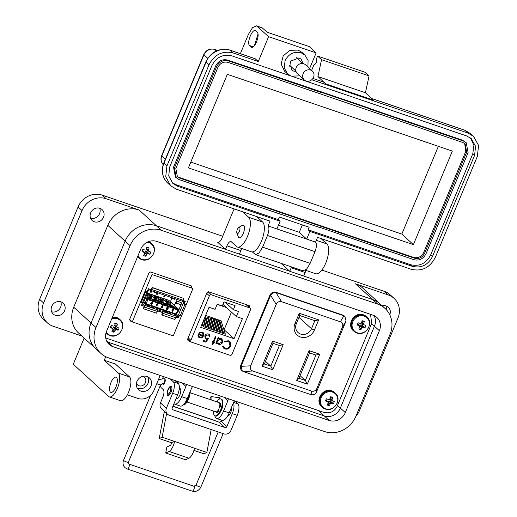 <?xml version="1.0" encoding="UTF-8"?>
<svg xmlns="http://www.w3.org/2000/svg" width="517" height="517" viewBox="0 0 517 517"><rect width="100%" height="100%" fill="white"/><g stroke="black" fill="none" stroke-linecap="round" stroke-linejoin="round"><path stroke-width="0.78" d="M247.481 305.741L247.746 305.114M191.633 287.342L191.064 285.778L150.596 271.974L149.032 272.808L129.631 319.422L130.194 320.986L131.945 321.58M191.4 285.972L191.064 285.778M105.733 337.976L323.564 412.301C329.697 413.787 334.195 411.862 337.071 406.517L371.691 323.345L370.534 314.349M249.433 307.525L249.039 305.553L208.571 291.75L207.007 292.583L187.6 339.197L188.169 340.761L190.98 341.718M249.368 305.747L249.039 305.553M129.521 319.894L130.439 320.204M190.14 285.933L190.23 285.494M187.49 339.669L189.468 340.348M247.927 306.148L248.205 305.269M132.281 321.891L173.227 335.856L181.486 316.023L180.239 315.596L184.86 304.487L186.12 304.914L192.944 288.492L151.998 274.527L132.281 321.891L129.618 319.454M151.546 289.779L148.405 288.706L147.19 291.633M142.563 302.742L141.471 305.373L144.573 306.432M184.097 304.183L185.306 301.295L182.85 300.461M175.877 317.108L178.365 317.961L179.477 315.292M157.485 310.84L162.965 312.707M177.564 317.225L178.365 317.961M152.289 307.331L152.858 307.97M169.214 313.296L169.557 313.67M175.896 317.005L176.491 317.205A1.926 1.745 -47.6 0 0 178.901 316.023L179.244 315.189M157.523 310.652L162.506 312.468M141.865 304.423A1.926 1.745 -47.6 0 0 142.95 305.767L144.12 306.193M154.325 308.436L152.683 306.484M149.116 306.697L148.993 305.702L147.112 304.584M144.211 302.859L143.558 302.471M143.513 302.574L148.101 306.251L154.35 308.384M169.44 312.268L171.127 314.136L165.608 312.32L161.892 309.625M164.07 310.368L166.002 311.505L166.138 312.507M158.893 308.604L159.417 309.276L156.257 308.203L155.01 307.279M159.572 308.836L160.451 309.56L159.352 309.192M176.265 314.103L178.061 315.738L178.488 314.717L180.239 315.596M178.061 315.738A0.963 0.872 -47.6 0 1 176.853 316.333L174.061 313.78M162.474 313.037L161.743 314.795L162.041 315.066L162.771 313.308L175.683 317.716A1.441 0.562 -71.2 0 0 175.786 315.997L176.853 316.333M175.683 317.716L174.953 319.467L162.041 315.066M162.312 312.287L162.874 311.589A1.441 0.562 108.8 0 1 162.771 313.308M144.081 306.768L143.351 308.52L143.648 308.791L144.379 307.033L157.291 311.441A1.441 0.562 -71.2 0 0 157.394 309.722L162.674 311.408M157.291 311.441L156.561 313.199L143.648 308.791M144.069 306.148L144.482 305.314A1.441 0.562 108.8 0 1 144.379 307.033M142.841 304.455L144.43 305.269M143.312 304.888A0.963 0.872 -47.6 0 1 142.841 303.725L143.183 302.904M149.142 306.704L149.62 305.444M152.302 305.818L152.308 307.24L151.72 307.55L152.308 307.24M169.343 313.043L168.755 313.36L169.343 313.043L169.311 311.622M166.648 311.247L166.668 312.132L166.17 312.514M184 303.938L184.375 302.872A1.926 1.745 -47.6 0 0 183.994 300.875L183.949 300.829A1.926 1.745 -47.6 0 1 183.994 300.875M177.745 312.559L177.344 311.913M176.426 302.943L177.318 301.094M142.505 302.723L143.39 302.872L148.017 291.762L147.132 291.614L142.505 302.723L140.947 302.025L145.574 290.916L146.834 291.342M150.576 291.569L151.132 291.245L150.945 290.528L151.08 291.2L150.576 291.569L150.97 292.389M151.242 290.612L151.494 291.213L151.19 290.573M151.707 291.245L150.912 291.717L151.113 292.189L151.94 292.047L151.061 292.144L150.861 291.672M151.94 292.047L150.744 292.273M157.142 294.218L156.942 293.721L157.194 294.263L158.086 294.083L157.142 294.218L156.897 293.675M156.89 293.217L157.032 294.457M158.086 294.083L156.767 294.315M164.367 295.091L163.721 296.803L164.425 295.11M164.716 295.207L164.225 296.383L164.917 296.241L164.173 296.338M154.648 298.471L148.637 293.436L147.481 293.042M155.035 298.16L158.389 299.304L158.331 300.364L154.977 299.22L155.035 298.16A2.165 0.84 -71.2 0 0 154.68 297.075A2.165 0.84 -71.2 0 0 153.982 297.411L148.637 293.436L157.582 296.493L161.498 299.401M167.23 302.762L161.214 297.727L157.582 296.493M167.262 301.366A2.165 0.84 108.8 0 1 167.618 302.451L170.972 303.595A2.165 0.84 108.8 0 0 170.616 302.51L167.262 301.366A2.165 0.84 108.8 0 0 166.558 301.702L161.214 297.727L164.568 298.871L168.484 301.786M175.774 308.216L175.883 309.205L177.997 309.922L178.501 309.147L176.627 313.651A0.963 0.872 -47.6 0 1 175.418 314.246L145.652 304.086A0.963 0.872 -47.6 0 1 145.18 302.923L147.054 298.419L149.781 299.349L147.532 297.301L173.525 306.167L175.774 308.216L178.501 309.147L168.833 300.325L164.568 298.871M171.825 298.309L170.397 301.754M159.417 309.276L156.903 308.416L156.451 307.822L156.283 308.21M149.633 306.316L150.163 307.02L151.694 307.576M168.729 313.386L166.668 312.132M155.326 307.389L155.636 307.925M183.949 303.893L183.108 303.608L183.535 302.581L181.868 301.062M183.535 302.581A0.963 0.872 -47.6 0 0 183.063 301.417L182.223 301.133M183.108 303.608L184.86 304.487M181.493 316.023L186.12 304.914L184.569 304.216M175.586 302.665L176.594 300.791L181.473 302.852L181.461 303.634L180.95 304.862L176.407 302.968M178.165 311.169L177.764 312.52L177.357 312.947L177.079 312.552M180.853 304.772L176.459 303.001M145.574 290.916L147.132 291.614M147.293 291.388L148.017 291.762M150.964 289.578L150.641 290.36L149.523 289.979A0.963 0.872 -47.6 0 0 148.321 290.567L147.894 291.594M148.095 289.462A1.926 1.745 -47.6 0 1 149.29 289.009M151.235 290.619L151.449 291.168M150.912 291.717L151.061 292.144M151.016 292.435L150.628 291.614M157.084 294.503L156.606 293.572M164.917 296.241L163.721 296.803M180.944 304.862L178.287 311.312L177.829 310.756M151.681 289.494L152.412 287.743L152.114 287.471L183.716 298.419L182.986 300.177L151.681 289.494A1.441 0.562 108.8 0 1 150.77 290.451A1.441 0.562 108.8 0 1 150.686 290.405L150.641 290.36M181.997 301.081A1.441 0.562 -71.2 0 0 182.074 301.133A1.441 0.562 -71.2 0 0 182.986 300.177M174.513 305.508L175.541 302.652M152.114 287.471L151.384 289.223M177.997 309.922L176.064 313.942L146.298 303.789L147.778 299.614L149.885 300.338L149.781 299.349M175.799 303.305L175.858 302.736L175.799 303.305M176.724 303.052L176.665 303.621L176.724 303.052L175.864 302.736M145.872 291.187L141.244 302.296M147.778 299.614L145.742 297.223M161.071 307.24L162.784 305.437L163.12 305.586L161.498 307.35L162.596 307.725L161.524 307.337M168.219 307.337L166.894 307.596L167.062 308.326L166.539 308.688L166.926 309.521M167.812 309.134L167.676 308.546M167.107 308.371L166.939 307.641L167.954 307.195L168.387 308.145L167.728 308.584L167.863 309.179L166.7 309.405M173.105 309.929L172.232 309.916M173.208 308.959L173.634 309.806L173.137 309.244L172.271 309.954L172.924 309.825L173.253 310.807L172.226 311.363L171.941 309.98L173.447 309.101L171.89 309.935L172.18 311.318M152.586 299.815L153.122 299.634L155.003 301.346L154.37 301.941L151.953 299.24L148.515 298.063L150.389 299.776L153.827 300.952M150.389 299.776L150.092 300.403L154.299 301.838M175.883 309.205L173.337 306.529L169.893 305.36L171.773 307.072L175.211 308.242M171.773 307.072L171.47 307.699L175.845 309.295M171.47 307.699L168.723 304.959L164.303 303.453L166.183 305.166L170.597 306.671M166.183 305.166L165.879 305.793L171.069 307.563M165.879 305.793L163.133 303.052L158.713 301.54L160.593 303.253L165.007 304.765M160.593 303.253L160.289 303.886L165.479 305.657M160.289 303.886L157.543 301.146L153.122 299.634M154.699 301.98L159.889 303.75M157.685 303.738L156.392 304.138L156.722 305.108M157.375 304.978L156.573 305.741L157.427 305.024L156.541 305.004M156.522 305.696L156.011 305.133L156.399 305.935M156.767 305.153L156.444 304.183L157.465 303.621L157.763 305.004L156.186 305.818M151.933 303.421L151.597 303.944L150.699 303.641L151.597 303.944M152.554 302.006L151.126 302.374L151.494 303.356M151.643 303.99L152.024 303.395L151.294 303.246M152.127 302.044L152.431 302.665L152.179 302.09L151.481 302.484L151.733 303.156L151.429 302.439M151.481 302.484L151.733 303.156L152.476 303.201L151.688 303.111M155.481 292.06L154.512 292.357L153.614 291.42M158.189 292.984L157.485 293.372L154.512 292.357M175.218 298.794L174.494 299.175M170.591 297.217L171.521 298.16L172.516 297.87M171.521 298.16L174.966 299.065M170.972 303.595L170.907 304.655L167.553 303.511L167.224 302.807A1.364 0.53 -71.2 0 0 167.004 302.128A1.364 0.53 -71.2 0 0 166.435 302.49M156.987 297.863L154.228 295.349L159.572 299.317A2.165 0.84 108.8 0 1 160.27 298.981L163.624 300.131A2.165 0.84 108.8 0 1 163.979 301.211L163.921 302.271L160.567 301.127L160.238 300.422A1.364 0.53 -71.2 0 0 160.011 299.744A1.364 0.53 -71.2 0 0 159.449 300.106L158.396 299.149M147.985 296.836L148.049 295.776L151.403 296.92L151.339 297.979L147.985 296.836L147.662 296.131A1.364 0.53 108.8 0 0 147.435 295.453A1.364 0.53 108.8 0 0 146.867 295.814L146.479 295.459M153.859 298.199A1.364 0.53 108.8 0 1 154.421 297.837A1.364 0.53 108.8 0 1 154.648 298.516L154.977 299.22M160.238 300.377L159.449 300.106M147.662 296.086L146.867 295.814M162.596 307.725L161.033 307.505M161.123 307.285L162.784 305.437M166.539 308.688L167.107 308.378M167.773 308.63L167.863 309.179M166.972 309.567L166.584 308.733M155.003 301.346L159.417 302.859M156.451 305.98L156.011 305.133M156.36 305.256L156.573 305.741L156.36 305.256M151.546 303.401L151.126 302.374M151.177 302.419L152.231 301.805M152.179 302.09L152.735 302.742L152.515 301.967M152.476 303.201L151.752 304.339L150.634 303.957M183.716 298.419L152.412 287.743M167.618 302.451L167.553 303.511M160.27 298.981A2.165 0.84 108.8 0 1 160.625 300.067L160.567 301.127M148.049 295.776A2.165 0.84 -71.2 0 0 147.694 294.696A2.165 0.84 -71.2 0 0 146.99 295.026L146.738 294.839M155.908 297.495L151.992 294.58M158.389 299.304A2.165 0.84 -71.2 0 0 158.034 298.219L154.68 297.075M148.922 295.11L147.164 293.805M151.403 296.92A2.165 0.84 -71.2 0 0 151.048 295.84L147.694 294.696M173.473 306.659L173.525 306.167M167.857 307.441L168.103 308.048L167.482 308.352L167.23 307.744L167.857 307.441L168.103 308.048L167.43 308.306L167.185 307.699M167.43 308.306L167.23 307.744M167.372 308.597L167.566 309.088L167.075 309.328L166.875 308.836L167.372 308.597L167.566 309.088L167.023 309.282L166.829 308.791M167.023 309.282L166.875 308.836M172.736 310.077L172.962 310.711L172.303 311.111L172.109 310.446L172.736 310.077L172.962 310.711L172.251 311.066L172.058 310.4M172.251 311.066L172.109 310.446M157.375 303.867L157.582 304.558L156.948 304.901L156.748 304.255L157.375 303.867L157.582 304.558L156.903 304.856L156.696 304.209M156.903 304.856L156.748 304.255M167.805 307.395L168.051 308.003M167.327 308.552L167.521 309.043M172.691 310.032L172.911 310.665M157.323 303.822L157.53 304.513M158.176 301.721L158.713 301.54M163.766 303.628L164.303 303.453M169.356 305.534L169.893 305.36M206.684 293.359L209.385 295.827L190.889 340.27A1.603 1.454 132.4 0 0 191.678 342.209L229.975 355.269A1.603 1.454 132.4 0 0 231.978 354.287L250.474 309.845A1.603 1.454 -47.6 0 0 250.157 308.184L246.228 304.591M197.979 335.947L198.211 333.788L203.045 335.436L202.632 333.077L201.94 332.683L199.452 333.194L199 332.67L202.147 331.959L203.142 332.528L203.653 335.798L202.244 337.472L199.691 337.808L198.735 337.258L197.979 335.947M213.948 341.763L214.891 342.086L214.607 342.777L213.657 342.454L212.707 344.736L212.041 344.509L212.991 342.228L212.048 341.905L212.332 341.214L213.282 341.537L215.343 336.573L216.009 336.8L213.948 341.763L215.86 336.748M228.32 340.774L229.839 341.64L230.808 343.165L230.595 346.248C229.315 348.678 227.435 349.563 224.94 348.91L223.48 348.077L222.388 346.19L223.163 345.925L224.061 347.405L225.315 348.128C227.357 348.665 228.902 347.941 229.955 345.963L229.244 342.286L227.991 341.569L224.811 341.957L224.423 341.298L228.32 340.774M209.036 307.266L215.072 309.328L217.205 304.203L222.316 305.948L224.016 301.863L235.086 305.637L233.387 309.722L238.499 311.467L236.366 316.591L242.402 318.653L234.059 338.7L200.686 327.319L209.036 307.266M245.956 304.5L249.685 307.906A1.603 1.454 -47.6 0 1 250.157 308.184M249.685 307.906L211.395 294.845L207.976 291.724M209.385 295.827A1.603 1.454 -47.6 0 1 211.395 294.845M222.698 342.332C221.774 344.051 220.429 344.697 218.646 344.27L217.663 343.702L216.94 342.377L216.5 343.424L215.841 343.198L218.193 337.543L218.853 337.775L218.445 338.751L221.102 338.428L222.071 338.984L222.698 342.332L222.006 338.932M205.462 336.128L205.798 338.021L208.332 338.603L205.966 342.209L202.929 341.175L203.259 340.38L205.772 341.239L207.02 339.339L205.262 338.719L204.816 335.869C205.63 334.221 206.871 333.601 208.525 334.021L209.301 334.467L209.876 336.974L209.211 336.748L208.745 335.145L208.157 334.803L205.339 336.011L205.74 337.963M188.266 339.249L187.665 339.042M199.691 337.808L198.67 337.2M202.244 337.472L199.568 337.691M203.653 335.798L202.121 337.355M203.078 332.47L203.524 335.682M201.94 332.683L199.329 333.077M202.567 333.026L201.811 332.567M214.742 342.034L214.607 342.777M212.991 342.228L212.073 341.84M212.707 344.736L212.067 344.445M213.657 342.454L212.584 344.619M214.477 342.661L213.534 342.338M230.595 346.248L230.679 343.055L229.781 341.588M224.688 341.84L227.991 341.569M229.18 342.228L227.868 341.453M223.079 345.951L223.997 347.346M224.94 348.91L223.422 348.012M230.472 346.132C229.193 348.561 227.306 349.447 224.817 348.794M203.388 320.831L205.495 327.403L203.931 326.873L202.716 325.762L202.115 323.888M205.617 315.467L206.865 315.893L211.175 329.342L209.611 328.806L208.396 327.7L204.971 317.024M225.373 334.189L223.809 333.652L222.594 332.541L219.014 321.374L219.499 320.204L221.063 320.74L225.373 334.189M219.693 332.25L218.129 331.714L216.914 330.602L213.334 319.435L213.818 318.265L215.389 318.802L219.693 332.25M223.9 329.581L234.059 338.7M216.856 331.281L215.292 330.744L214.077 329.633L210.497 318.466L210.981 317.296L212.545 317.832L216.856 331.281M222.536 333.219L220.972 332.683L219.751 331.571L216.177 320.404L216.662 319.235L218.226 319.771L222.536 333.219M214.019 330.311L212.448 329.775L211.233 328.67L207.653 317.496L208.138 316.333L209.708 316.863L214.019 330.311M204.816 317.399L208.338 328.373L206.774 327.836L205.553 326.731L203.543 320.456M224.158 329.665L231.461 312.113M222.969 304.364L236.366 316.591M225.225 302.277L233.387 309.722M217.599 343.643L218.523 344.154C220.3 344.587 221.651 343.934 222.568 342.215M216.5 343.424L216.94 342.377M218.445 338.751L218.704 337.717M216.377 343.314L215.867 343.133M208.157 334.803L205.339 336.011M208.681 335.094L208.034 334.686M209.876 336.974L209.223 336.683M209.236 334.409L209.747 336.858M206.089 339.191L205.197 338.661M207.02 339.339L205.96 339.081M205.966 342.209L202.955 341.11M208.125 338.609L205.837 342.092M198.457 334.596L202.683 336.108L198.457 334.596L199.116 336.586M226.465 307.557L217.134 304.371M218.09 343.068L217.56 340.47L220.662 338.997L221.463 339.488M202.683 336.108L201.559 337.045L199.95 337.097L199.174 336.645L198.586 334.706M202.599 322.724L203.931 326.873M205.462 315.855L209.611 328.806M219.499 320.204L223.809 333.652M213.818 318.265L218.129 331.714M210.981 317.296L215.292 330.744M216.662 319.235L220.972 332.683M208.138 316.333L212.448 329.775M204.028 319.286L206.774 327.836M220.662 338.997L221.528 339.546L222.039 342.092L218.93 343.572L218.148 343.126L217.56 340.47M217.683 340.587L220.791 339.113M299.272 313.27L294.987 323.558A11.115 10.094 132.4 0 0 300.461 337A11.115 10.094 132.4 0 0 314.368 330.169L318.653 319.881L299.272 313.27L299.718 315.538L314.84 320.695L318.653 319.881M319.745 354.268L309.095 350.629L296.668 380.486L307.318 384.118L319.745 354.268L315.932 355.076L305.36 380.473L307.318 384.118M281.597 301.728L340.341 321.768C342.597 322.744 343.301 324.476 342.461 326.964L316.876 388.416C315.693 390.794 313.903 391.673 311.505 391.059L252.755 371.019C250.499 370.043 249.795 368.311 250.642 365.823L276.22 304.371C277.403 301.993 279.193 301.114 281.597 301.728L276.007 292.635L276.492 292.751L343.934 315.803L340.341 321.768M272.75 369.778L283.193 344.677L272.549 341.046L262.1 366.146L272.75 369.778L270.792 366.139L264.4 363.962L262.1 366.146M314.84 320.695L311.486 328.754A8.673 7.878 -47.6 0 1 298.083 332.58A8.673 7.878 -47.6 0 1 296.364 323.597L299.718 315.538M296.668 380.486L298.975 378.295L309.547 352.898L309.095 350.629M309.547 352.898L315.932 355.076M300.073 375.652L305.36 380.473L298.975 378.295M342.461 326.964L346.047 320.999L344.962 316.52L343.934 315.803M276.007 292.635C273.881 292.46 272.084 293.339 270.63 295.272L276.22 304.371M250.642 365.823L241.058 366.32L270.63 295.272M241.058 366.32L242.279 370.928L243.171 371.516L252.755 371.019M311.505 391.059L311.098 394.684L243.171 371.516M311.098 394.684C313.515 395.124 315.305 394.245 316.469 392.048L316.876 388.416M346.047 320.999L316.469 392.048M272.549 341.046L272.995 343.314L279.387 345.492L283.193 344.677M279.387 345.492L270.792 366.139L265.505 361.312M264.4 363.962L272.995 343.314M344.962 316.52L344.374 315.977A4.886 4.44 132.4 0 0 342.939 315.131L275.988 292.292A4.886 4.44 132.4 0 0 269.874 295.297L240.722 365.325A4.886 4.44 132.4 0 0 241.691 370.385L242.279 370.928M130.064 245.665L95.988 327.532A24.997 22.709 132.4 0 0 100.938 353.434A24.997 22.709 132.4 0 0 108.292 357.777L324.637 431.579A24.997 22.709 132.4 0 0 355.929 416.211L390.005 334.344A24.997 22.709 132.4 0 0 385.055 308.442A24.997 22.709 132.4 0 0 377.701 304.099L161.356 230.298A24.997 22.709 132.4 0 0 130.064 245.665L125.114 241.155L91.037 323.015A24.997 22.709 132.4 0 0 95.988 348.923L100.938 353.434M345.311 412.585A12.822 11.645 -47.6 0 1 329.264 420.463L112.919 346.661A12.822 11.645 -47.6 0 1 109.145 344.438A12.822 11.645 -47.6 0 1 106.605 331.158L140.682 249.291A12.822 11.645 -47.6 0 1 156.735 241.413L373.074 315.208A12.822 11.645 -47.6 0 1 376.848 317.438A12.822 11.645 -47.6 0 1 379.388 330.718L345.311 412.585L340.36 408.068A12.822 11.645 -47.6 0 1 324.314 415.952L107.975 342.151A12.822 11.645 -47.6 0 1 107.038 341.782A12.822 11.645 -47.6 0 0 107.975 342.151L112.919 346.661M306.206 270.507A6.411 2.488 -71.2 0 0 305.172 272.53L303.712 276.033L372.751 299.589A24.997 22.709 -47.6 0 1 380.111 303.925A24.997 22.709 132.4 0 0 372.751 299.589L156.412 225.787A24.997 22.709 132.4 0 0 125.114 241.155L91.037 323.015A24.997 22.709 132.4 0 0 95.988 348.923L78.674 333.122A24.997 22.709 -47.6 0 1 73.731 307.221L107.807 225.354L125.114 241.155A24.997 22.709 132.4 0 1 156.412 225.787L225.451 249.336L217.534 242.118A6.411 2.488 -71.2 0 0 217.903 242.337A6.411 2.488 -71.2 0 0 221.948 238.072L233.148 211.175A6.411 2.488 108.8 0 1 234.311 208.946M379.388 330.718L374.437 326.208A12.822 11.645 -47.6 0 0 374.011 315.577A12.822 11.645 -47.6 0 1 374.437 326.208L340.36 408.068A12.822 11.645 -47.6 0 1 324.314 415.952L107.975 342.151L106.586 340.884M168.038 389.514A4.886 1.9 -71.2 0 0 167.967 395.518A4.886 1.9 -71.2 0 0 171.056 392.267A4.886 1.9 -71.2 0 0 171.127 386.27A4.886 1.9 -71.2 0 0 168.038 389.514M162.629 383.575A2.721 1.06 -71.2 0 0 163.062 384.318A2.721 1.06 -71.2 0 0 164.781 382.509A2.721 1.06 -71.2 0 0 164.82 379.168M227.706 415.888A4.886 1.9 -71.2 0 0 230.692 412.611A4.886 1.9 -71.2 0 0 231.435 407.493M171.644 442.791L174.572 441.428A8.77 3.406 108.8 0 1 169.033 451.451L165.718 452.989L166.836 447.024L170.151 445.486A2.359 0.918 -71.2 0 0 171.644 442.791L159.223 438.552L163.74 414.46A8.014 3.115 108.8 0 1 164.535 411.513M211.175 429.537L206.878 452.446L203.95 453.81L193.92 450.391M172.904 406.291L215.169 420.709A8.014 3.115 -71.2 0 0 214.717 420.431L172.949 406.188M166.61 413.4L162.151 437.188L159.223 438.552M206.878 452.446L162.151 437.188M215.169 420.709L218.937 422.118A1.629 1.48 -47.6 0 0 220.979 421.116L221.399 420.101M172.239 409.121L173.046 409.852L224.869 427.533A1.629 1.48 132.4 0 0 226.911 426.531L220.979 421.116M163.863 383.982L162.784 383.62L160.6 384.822A6.411 2.488 108.8 0 0 161.285 387.789L163.262 389.592A6.411 2.488 -71.2 0 1 162.81 397.243L160.451 402.905A5.7 5.176 132.4 0 0 161.582 408.811L167.514 414.227A5.7 5.176 132.4 0 0 169.195 415.216L223.861 433.866A5.7 5.176 132.4 0 0 230.989 430.364L237.245 415.345L232.275 413.652L226.911 426.531M194.45 448.213A8.77 3.406 108.8 0 1 188.912 458.236L185.597 459.775L165.718 452.989M170.035 378.838L173.318 381.83A9.61 3.735 108.8 0 1 172.633 393.308L166.384 408.32A5.7 5.176 132.4 0 0 167.514 414.227M173.046 409.852A1.629 1.48 -47.6 0 1 172.245 407.887L177.602 395.001A9.61 3.735 -71.2 0 0 178.287 383.524L173.318 381.83M162.545 378.354A6.411 2.488 108.8 0 1 163.637 376.654M234.66 400.888L237.923 403.874A9.61 3.735 108.8 0 1 237.245 415.345M233.406 402.762A9.61 3.735 108.8 0 1 232.275 413.652M175.005 380.531L178.287 383.524M186.999 402.006L215.899 411.868A4.886 1.9 -71.2 0 0 219.137 408.243A4.886 1.9 -71.2 0 0 219.331 402.788A4.886 1.9 -71.2 0 0 219.053 402.62L190.153 392.758M217.844 410.808L217.76 410.782A3.257 1.267 -71.2 0 0 217.844 410.808A3.257 1.267 -71.2 0 0 218.659 410.543M220.488 406.155A3.257 1.267 -71.2 0 0 220.145 404.772M168.174 389.85A3.257 1.267 108.8 0 1 169.628 387.802A3.257 1.267 108.8 0 1 170.739 388.564A3.257 1.267 108.8 0 1 170.183 391.686A3.257 1.267 108.8 0 1 167.721 393.392A3.257 1.267 108.8 0 1 168.174 389.85M169.628 387.802L171.276 386.8A4.886 1.9 108.8 0 1 171.579 386.651M168.568 395.492A4.886 1.9 108.8 0 1 168.413 395.188L167.721 393.392M189.448 393.347A8.938 3.47 108.8 0 1 183.554 404.591M190.198 391.537A8.938 3.47 108.8 0 1 187.807 400.623A8.938 3.47 108.8 0 1 183.167 404.96M217.747 402.174L217.599 401.774A1.073 0.414 108.8 0 1 217.754 400.617A1.073 0.414 108.8 0 1 218.109 400.035A8.938 3.47 108.8 0 1 220.759 398.924A8.938 3.47 108.8 0 1 221.27 399.227A8.938 3.47 108.8 0 1 220.908 409.206A8.938 3.47 108.8 0 1 214.988 415.836A8.938 3.47 108.8 0 1 214.484 415.532A8.938 3.47 108.8 0 1 213.547 411.067M220.759 398.924L221.379 399.137A8.938 3.47 108.8 0 1 221.89 399.441A8.938 3.47 108.8 0 1 221.528 409.419A8.938 3.47 108.8 0 1 215.615 416.049L214.988 415.836M217.534 411.06L217.295 411.907A1.073 0.414 -71.2 0 0 217.211 412.508M220.656 403.913A1.073 0.414 -71.2 0 0 220.559 404.061L219.867 404.714M216.649 411.778A1.073 0.414 -71.2 0 0 216.765 412.695A1.073 0.414 -71.2 0 0 216.94 412.669A5.719 2.223 -71.2 0 0 218.252 411.467A1.073 0.414 -71.2 0 0 218.672 409.865L218.562 409.522M219.441 407.325L219.731 407.318A1.073 0.414 -71.2 0 0 220.513 406.039A5.719 2.223 -71.2 0 0 220.649 403.764A1.073 0.414 -71.2 0 0 220.475 403.422A1.073 0.414 -71.2 0 0 219.938 403.848L219.835 404.029M209.973 399.518A2.598 0.924 98.3 0 1 211.317 396.597A2.598 0.924 98.3 0 1 211.518 396.701A2.598 0.924 98.3 0 1 211.692 400.106M238.828 227.422L242.169 225.386A6.624 2.572 108.8 0 1 243.397 225.153A6.624 2.572 108.8 0 1 243.772 225.38A6.624 2.572 108.8 0 1 243.3 233.29A6.624 2.572 108.8 0 1 239.119 237.691A6.624 2.572 108.8 0 1 238.744 237.465A6.624 2.572 108.8 0 1 238.292 236.754L236.889 233.102A3.309 1.286 108.8 0 1 237.348 229.503A3.309 1.286 108.8 0 1 238.828 227.422A3.309 1.286 108.8 0 1 239.959 228.197A3.309 1.286 108.8 0 1 239.39 231.37A3.309 1.286 108.8 0 1 236.889 233.102M64.586 310.775A7.374 6.695 -47.6 0 1 53.186 314.032A7.374 6.695 -47.6 0 1 51.726 306.394A7.374 6.695 -47.6 0 1 63.126 303.143A7.374 6.695 -47.6 0 1 64.586 310.775M60.735 301.786A7.374 6.695 -47.6 0 1 60.631 307.169A7.374 6.695 -47.6 0 1 51.622 311.77M103.529 217.218A7.374 6.695 -47.6 0 1 92.129 220.468A7.374 6.695 -47.6 0 1 90.675 212.83A7.374 6.695 -47.6 0 1 102.069 209.579A7.374 6.695 -47.6 0 1 103.529 217.218M99.678 208.228A7.374 6.695 -47.6 0 1 99.574 213.605A7.374 6.695 -47.6 0 1 90.565 218.213M150.932 386.186A8.014 7.277 -47.6 0 1 138.543 389.721A8.014 7.277 -47.6 0 1 136.953 381.417A8.014 7.277 -47.6 0 1 149.342 377.882A8.014 7.277 -47.6 0 1 150.932 386.186M147.649 376.757A8.014 7.277 -47.6 0 1 147.959 383.478A8.014 7.277 -47.6 0 1 137.263 388.138M115.924 387.026A8.014 3.115 108.8 0 1 110.864 392.351A8.014 3.115 108.8 0 1 110.974 382.509A8.014 3.115 108.8 0 1 116.034 377.184A8.014 3.115 108.8 0 1 115.924 387.026M179.276 388.532A5.286 2.055 108.8 0 1 179.922 388.513A5.286 2.055 108.8 0 1 180.22 388.694A5.286 2.055 108.8 0 1 180.006 394.594A5.286 2.055 108.8 0 1 176.504 398.523A5.286 2.055 108.8 0 1 176.213 398.349M142.744 376.357A5.131 4.659 -47.6 0 1 142.918 376.415A5.131 4.659 -47.6 0 1 144.43 377.307A5.131 4.659 -47.6 0 1 144.999 383.472A5.131 4.659 -47.6 0 1 139.028 385.772A5.131 4.659 -47.6 0 1 137.516 384.881A5.131 4.659 -47.6 0 1 136.423 383.291M377.701 304.099L355.438 283.788L388.422 295.039A19.232 17.468 -47.6 0 1 394.083 298.38L390.128 294.768A19.232 17.468 132.4 0 0 384.467 291.426L321.839 270.068M222.711 236.25L102.159 195.122A19.232 17.468 132.4 0 0 78.086 206.942L39.628 299.337A19.232 17.468 132.4 0 0 43.434 319.26L47.396 322.873A19.232 17.468 132.4 0 0 53.057 326.208L81.88 336.044M78.086 206.942L82.041 210.555A19.232 17.468 -47.6 0 1 106.114 198.735L139.099 209.986A24.997 22.709 132.4 0 0 107.807 225.354M241.917 248.58A6.411 2.488 -71.2 0 0 240.89 250.596L239.429 254.105L289.74 271.27L281.823 264.045A6.411 2.488 -71.2 0 0 282.192 264.265A6.411 2.488 -71.2 0 0 283.284 264.09M84.135 338.105L73.265 364.233L108.583 396.461A12.822 4.983 -71.2 0 0 109.307 396.901A12.822 4.983 -71.2 0 0 117.798 387.388A12.822 4.983 -71.2 0 0 118.315 373.074L104.266 360.252L115.446 364.065L129.496 376.887A12.822 4.983 108.8 0 1 128.979 391.201A12.822 4.983 108.8 0 1 120.487 400.714L109.307 396.901M385.895 305.87A7.374 6.695 -47.6 0 1 386.264 309.638M394.083 298.38A19.232 17.468 -47.6 0 1 397.89 318.304L359.431 410.692A19.232 17.468 132.4 0 1 355.825 416.463M382.192 305.825A7.374 6.695 -47.6 0 1 388.293 307.221A7.374 6.695 -47.6 0 1 389.779 314.788M355.438 283.788A24.997 22.709 -47.6 0 1 362.798 288.131L385.055 308.442M105.739 356.717L104.266 360.252M127.337 394.833L137.858 398.42A12.822 11.645 132.4 0 0 153.904 390.542L160.18 375.471M186.314 384.389A4.808 4.369 -47.6 0 1 185.933 386.445L181.674 396.675L187.264 398.581L191.523 388.351A4.808 4.369 -47.6 0 1 192.738 386.58M228.236 398.691A4.808 4.369 -47.6 0 1 227.861 400.746L223.602 410.976L229.193 412.883L233.451 402.653A4.808 4.369 -47.6 0 1 234.666 400.882M291.575 266.921A6.411 2.488 -71.2 0 0 291.2 267.761L289.74 271.27M242.66 211.789L248.638 217.243A16.027 6.223 108.8 0 1 247.992 235.138A16.027 6.223 108.8 0 1 237.381 247.029A16.027 6.223 108.8 0 1 236.469 246.48L231.325 241.788A6.411 2.488 -71.2 0 0 230.957 241.568A6.411 2.488 -71.2 0 0 226.911 245.827L225.451 249.336M320.928 238.492L326.899 243.94A16.027 6.223 108.8 0 1 326.253 261.835A16.027 6.223 108.8 0 1 315.641 273.726L305.418 270.242M256.639 216.558L262.617 222.013A16.027 6.223 108.8 0 1 261.964 239.907A16.027 6.223 108.8 0 1 251.352 251.798L237.381 247.029M82.041 210.555L43.583 302.949A19.232 17.468 132.4 0 0 47.396 322.873M229.193 412.883A11.219 4.356 108.8 0 1 222.11 420.34L216.52 418.434A11.219 4.356 -71.2 0 0 223.602 410.976M214.82 415.765A11.219 4.356 -71.2 0 0 216.52 418.434M222.724 404.824A5.286 2.055 108.8 0 1 220.74 411.254M220.287 395.977L218.872 399.389M187.264 398.581A11.219 4.356 108.8 0 1 180.181 406.039L174.591 404.132A11.219 4.356 -71.2 0 0 181.674 396.675M173.964 403.758A11.219 4.356 -71.2 0 0 174.591 404.132M178.365 381.675L177.783 383.065M371.581 323.597L374.437 326.208L340.36 408.068L337.504 405.464M304.888 55.015L301.922 52.307L298.147 50.084L289.901 50.336L283.206 55.842L281.132 64.069L284.634 71.249L287.601 73.957L284.26 67.908L285.061 60.67C288.686 53.794 294.031 51.17 301.114 52.792L304.888 55.015L308.087 60.431L307.886 67.003M299.815 75.85L291.375 76.18L287.601 73.957M303.098 63.597L301.107 59.158L298.981 57.91L290.58 61.148L291.381 69.814L293.507 71.068L295.983 71.398M311.615 70.409L313.935 64.845L314.323 64.98M240.379 53.678L248.412 34.374L252.49 27.679L256.51 25.85L268.614 36.668L258.274 61.523L255.12 58.705L229.962 50.123A3.205 1.247 108.8 0 1 230.149 50.233L233.115 52.941L258.274 61.523M314.116 64.955L313.935 64.845C316.023 64.063 316.831 62.111 316.365 58.996L317.587 56.075L365.099 72.283L369.06 75.896L365.448 92.769L373.578 100.46L326.059 84.252L323.603 82.067L312.94 78.429M317.587 56.075L321.542 59.688L317.929 76.561L326.059 84.252M257.989 34.116L254.429 45.664M262.016 27.731L267.283 32.261L309.205 46.562L316.133 52.883L268.614 36.668M252.096 47.254L251.113 46.918C254.112 50.285 260.574 34.762 257.195 32.3L255.715 30.949C252.71 27.582 246.247 43.105 249.627 45.567L251.566 47.196M255.715 30.949L255.256 30.671M326.072 83.993L373.591 100.208M365.448 92.769L317.929 76.561M369.06 75.896L321.542 59.688M311.745 79.767L467.904 133.037L473.566 136.372L478.574 145.451L477.372 156.302L435.262 257.46C429.834 267.774 421.807 271.716 411.189 269.279L317.554 237.342L315.564 242.111L306.691 239.087L309.896 231.39L412.404 266.358C421.258 268.388 427.94 265.105 432.471 256.51L474.58 155.346L475.582 146.305L471.407 138.743L466.689 135.958L292.086 76.4M290.683 75.921L231.9 55.862C223.047 53.839 216.364 57.122 211.834 65.717L169.725 166.875L168.723 175.916L172.898 183.483L177.615 186.262L280.13 221.231L276.925 228.928L268.052 225.903L270.036 221.127L176.4 189.19L170.739 185.849L165.731 176.775L166.933 165.925L209.042 64.761C214.471 54.447 222.497 50.504 233.115 52.941M316.133 52.883L309.605 68.567M315.564 242.111C316.869 243.934 316.682 247.12 314.995 251.682L310.129 263.373L306.6 269.189L302.975 270.805M268.052 225.903C269.37 227.706 269.183 230.899 267.483 235.468L262.61 247.165L259.043 253.02L255.527 254.623L252.354 251.928M470.476 137.968L473.902 145.296L472.796 153.723L430.687 254.881C426.163 263.476 419.474 266.759 410.627 264.73L308.119 229.761L309.172 227.228L279.406 217.075L278.346 219.609L280.13 221.231M278.346 219.609L175.838 184.64L172.045 182.63M308.119 229.761L309.896 231.39M276.925 228.928L306.691 239.087L299.272 232.314L302.361 224.901M299.272 232.314L278.469 225.218M320.314 227.758L179.16 179.606L175.444 177.124L173.538 167.159L215.647 65.995C218.374 60.877 222.388 58.906 227.68 60.088L368.918 108.04L369.726 109.055L463.361 140.992L466.192 142.666L468.098 152.625L425.989 253.789C423.274 258.946 419.261 260.917 413.949 259.696L319.92 227.396M369.312 108.402L462.469 140.185L466.192 142.666M297.947 57.652L298.16 59.332M291.284 66.861L289.591 66.809M321.4 91.832L322.291 92.646L369.81 108.854M322.291 92.646L321.322 92.032M176.329 177.932L174.429 167.973L216.539 66.809C219.253 61.652 223.266 59.681 228.572 60.903L322.207 92.84M466.696 152.147L424.593 253.311C422.318 257.576 418.97 259.217 414.556 258.235L179.767 178.139L177.415 176.749L175.825 168.452L217.935 67.288C220.21 63.022 223.551 61.381 227.965 62.363L462.754 142.459L465.113 143.849L466.696 152.147L465.811 151.339L423.701 252.496C421.439 256.794 418.091 258.435 413.671 257.421L178.882 177.331L176.982 176.323M464.647 143.461L465.811 151.339M227.338 74.325L452.349 151.087L413.4 244.644L188.395 167.889L227.338 74.325M438.364 146.317L401.825 234.085L413.4 244.644M401.825 234.085L190.805 162.092M304.293 79.941L297.404 73.66A5.991 5.441 -47.6 0 1 296.739 66.46A5.991 5.441 -47.6 0 1 303.718 63.765A5.991 5.441 -47.6 0 1 305.482 64.806L312.365 71.094A5.991 5.441 -47.6 0 1 313.037 78.287A5.991 5.441 -47.6 0 1 306.058 80.982A5.991 5.441 -47.6 0 1 304.293 79.941A5.991 5.441 -47.6 0 1 303.621 72.742A5.991 5.441 -47.6 0 1 310.601 70.053A5.991 5.441 -47.6 0 1 312.365 71.094M144.443 253.815L145.71 256.18A13.94 6.501 -72.1 0 0 146.679 254.48A13.914 6.895 -46.6 0 0 147.306 253.873A13.914 5.131 2.7 0 0 148.108 253.782A13.94 3.238 24.6 0 0 149.743 254.202A4.601 4.175 132.4 0 0 150.344 253.143A4.601 4.175 132.4 0 0 150.667 251.986A13.94 1.034 -159.4 0 1 149.064 251.482A13.914 1.196 -138.9 0 0 148.521 250.958A13.914 5.26 -96.1 0 0 148.502 250.105A13.94 6.501 -72.1 0 0 149.077 248.089A4.601 4.175 132.4 0 0 148.082 247.578A4.601 4.175 132.4 0 0 147.061 247.372A4.601 4.175 132.4 0 0 146.964 247.365A13.94 4.291 109.7 0 1 146.311 249.356A13.914 4.692 133.3 0 1 145.736 250.008A13.914 2.928 179.4 0 1 144.883 250.06A13.94 1.034 -159.4 0 1 142.931 249.349A4.601 4.175 132.4 0 0 142.007 251.559A13.94 3.238 24.6 0 0 143.926 252.354A13.914 1.008 45.3 0 0 144.521 252.923A13.914 3.057 87.1 0 1 144.489 253.731A13.94 4.291 109.7 0 1 143.59 255.463A4.601 4.175 132.4 0 0 144.592 255.967A4.601 4.175 132.4 0 0 145.71 256.18M144.262 252.561L145.135 251.572L146.88 251.682A3.057 2.779 132.4 0 0 147.397 250.519M137.903 255.967A9.138 8.304 132.4 0 0 142.052 259.366A9.138 8.304 132.4 0 0 153.491 253.75A9.138 8.304 132.4 0 0 148.993 242.699A9.138 8.304 132.4 0 0 147.087 242.299M146.305 247.649L149.077 248.089M146.55 248.651L148.502 250.105M146.169 249.517L148.521 250.958M149.064 251.482L146.143 249.543M146.88 251.682L149.743 254.202M142.408 250.228L144.521 252.923M146.285 251.482L148.108 253.782M145.135 251.572L147.306 253.873M144.308 252.451L146.679 254.48M142.395 250.254L143.926 252.354M112.803 329.833L114.07 332.198A13.94 6.501 -72.1 0 0 115.039 330.499A13.914 6.895 -46.6 0 0 115.666 329.891A13.914 5.131 2.7 0 0 116.467 329.801A13.94 3.238 24.6 0 0 118.102 330.221A4.601 4.175 132.4 0 0 118.703 329.161A4.601 4.175 132.4 0 0 119.02 328.004A13.94 1.034 -159.4 0 1 117.424 327.5A13.914 1.196 -138.9 0 0 116.881 326.977A13.914 5.26 -96.1 0 0 116.861 326.124A13.94 6.501 -72.1 0 0 117.437 324.107A4.601 4.175 132.4 0 0 116.441 323.597A4.601 4.175 132.4 0 0 115.414 323.39A4.601 4.175 132.4 0 0 115.317 323.383A13.94 4.291 109.7 0 1 114.664 325.374A13.914 4.692 133.3 0 1 114.089 326.027A13.914 2.928 179.4 0 1 113.236 326.072A13.94 1.034 -159.4 0 1 111.284 325.367A4.601 4.175 132.4 0 0 110.367 327.578A13.94 3.238 24.6 0 0 112.279 328.373A13.914 1.008 45.3 0 0 112.874 328.941A13.914 3.057 87.1 0 1 112.842 329.749A13.94 4.291 109.7 0 1 111.95 331.475A4.601 4.175 132.4 0 0 112.945 331.985A4.601 4.175 132.4 0 0 114.07 332.198M112.622 328.573L113.494 327.591L115.239 327.7A3.057 2.779 132.4 0 0 115.75 326.531M106.282 332.017A9.138 8.304 132.4 0 0 110.412 335.384A9.138 8.304 132.4 0 0 121.85 329.768A9.138 8.304 132.4 0 0 117.353 318.711A9.138 8.304 132.4 0 0 111.756 318.789M114.664 323.668L117.437 324.107M114.91 324.67L116.861 326.124M117.424 327.5L114.503 325.561L116.881 326.977M115.239 327.7L118.102 330.221M110.761 326.24L112.874 328.941M114.645 327.5L116.467 329.801M113.494 327.591L115.666 329.891M112.667 328.469L115.039 330.499M110.748 326.272L112.279 328.373M359.67 327.235L360.937 329.6A13.94 6.501 -72.1 0 0 361.906 327.901A13.914 6.895 -46.6 0 0 362.533 327.293A13.914 5.131 2.7 0 0 363.335 327.203A13.94 3.238 24.6 0 0 364.97 327.623A4.601 4.175 132.4 0 0 365.571 326.563A4.601 4.175 132.4 0 0 365.887 325.406A13.94 1.034 -159.4 0 1 364.291 324.902A13.914 1.196 -138.9 0 0 363.742 324.379A13.914 5.26 -96.1 0 0 363.729 323.526A13.94 6.501 -72.1 0 0 364.304 321.509A4.601 4.175 132.4 0 0 363.309 320.999A4.601 4.175 132.4 0 0 362.281 320.792A4.601 4.175 132.4 0 0 362.184 320.786A13.94 4.291 109.7 0 1 361.532 322.776A13.914 4.692 133.3 0 1 360.956 323.429A13.914 2.928 179.4 0 1 360.103 323.48A13.94 1.034 -159.4 0 1 358.152 322.77A4.601 4.175 132.4 0 0 357.228 324.98A13.94 3.238 24.6 0 0 359.147 325.775A13.914 1.008 45.3 0 0 359.742 326.343A13.914 3.057 87.1 0 1 359.709 327.151A13.94 4.291 109.7 0 1 358.817 328.877A4.601 4.175 132.4 0 0 359.813 329.387A4.601 4.175 132.4 0 0 360.937 329.6M359.489 325.981L360.362 324.993L362.107 325.103A3.057 2.779 132.4 0 0 362.617 323.939M357.279 332.786A9.138 8.304 132.4 0 0 368.718 327.171A9.138 8.304 132.4 0 0 364.22 316.12A9.138 8.304 132.4 0 0 352.775 321.736A9.138 8.304 132.4 0 0 357.279 332.786M361.532 321.07L364.304 321.509M361.777 322.072L363.729 323.526M361.389 322.938L363.742 324.379M364.291 324.902L361.37 322.963M362.107 325.103L364.97 327.623M357.628 323.648L359.742 326.343M361.512 324.902L363.335 327.203M360.362 324.993L362.533 327.293M359.535 325.872L361.906 327.901M357.615 323.674L359.147 325.775M328.024 403.254L329.29 405.619A13.94 6.501 -72.1 0 0 330.26 403.919A13.914 6.895 -46.6 0 0 330.886 403.312A13.914 5.131 2.7 0 0 331.688 403.221A13.94 3.238 24.6 0 0 333.323 403.641A4.601 4.175 132.4 0 0 333.93 402.581A4.601 4.175 132.4 0 0 334.247 401.425A13.94 1.034 -159.4 0 1 332.644 400.921A13.914 1.196 -138.9 0 0 332.101 400.397A13.914 5.26 -96.1 0 0 332.082 399.544A13.94 6.501 -72.1 0 0 332.657 397.528A4.601 4.175 132.4 0 0 331.662 397.017A4.601 4.175 132.4 0 0 330.641 396.81A4.601 4.175 132.4 0 0 330.544 396.804A13.94 4.291 109.7 0 1 329.891 398.794A13.914 4.692 133.3 0 1 329.316 399.447A13.914 2.928 179.4 0 1 328.463 399.492A13.94 1.034 -159.4 0 1 326.511 398.788A4.601 4.175 132.4 0 0 325.587 400.998A13.94 3.238 24.6 0 0 327.507 401.793A13.914 1.008 45.3 0 0 328.101 402.362A13.914 3.057 87.1 0 1 328.069 403.17A13.94 4.291 109.7 0 1 327.177 404.895A4.601 4.175 132.4 0 0 328.172 405.406A4.601 4.175 132.4 0 0 329.29 405.619M327.843 401.993L328.715 401.011L330.46 401.121A3.057 2.779 132.4 0 0 330.977 399.951M325.632 408.805A9.138 8.304 132.4 0 0 337.071 403.189A9.138 8.304 132.4 0 0 332.573 392.132A9.138 8.304 132.4 0 0 321.135 397.754A9.138 8.304 132.4 0 0 325.632 408.805M329.885 397.088L332.657 397.528M330.13 398.09L332.082 399.544M329.749 398.956L332.101 400.397M332.644 400.921L329.723 398.982M330.46 401.121L333.323 403.641M325.988 399.66L328.101 402.362M329.865 400.921L331.688 403.221M328.715 401.011L330.886 403.312M327.888 401.89L330.26 403.919M325.975 399.693L327.507 401.793M249.601 307.117L248.095 305.741M144.482 305.314L157.394 309.722M162.874 311.589L175.786 315.997M156.464 307.841L156.302 308.216M149.633 305.612L152.405 306.555M166.655 311.421L169.427 312.365M176.187 301.217L177.027 301.501M178.533 314.763L183.16 303.653M146.169 303.479L143.868 301.728M175.418 314.246L176.064 313.942M146.298 303.789L145.652 304.086M160.625 300.067L163.979 301.211M171.482 307.673L170.797 307.053M154.027 301.327L154.712 301.954M165.892 305.767L165.207 305.146M159.617 303.233L160.302 303.86M190.889 340.27L188.182 337.801M314.368 330.169L311.486 328.754L298.968 317.335M296.364 323.597L294.987 323.558M342.939 315.131L343.437 315.59M275.988 292.292L276.492 292.751M269.874 295.297L270.378 295.756M240.722 365.325L241.226 365.784M95.988 327.532L73.731 307.221M161.356 230.298L139.099 209.986M329.264 420.463L318.375 410.53M224.869 427.533L218.937 422.118M177.602 395.001L172.633 393.308M166.384 408.32L160.451 402.905M169.033 451.451L188.912 458.236M237.923 403.874L233.574 402.388M217.295 411.907L216.752 411.719M220.559 404.061L219.938 403.848M193.739 486.213A2.598 1.008 108.8 0 1 193.914 486.232L196.098 485.03A2.598 0.401 22.6 0 0 196.227 485.256A2.598 0.401 22.6 0 0 198.825 486.587A2.598 0.401 22.6 0 0 200.9 487.027L223.131 433.614M128.83 464.04A2.598 1.008 108.8 0 1 128.927 464.059L193.914 486.232A2.598 1.008 108.8 0 1 194.062 486.316A2.598 1.008 108.8 0 1 193.959 489.218A2.598 1.008 108.8 0 1 192.234 491.15C196.124 492.042 199.006 490.672 200.9 487.027M156.793 383.601A2.598 0.401 -157.4 0 0 159.003 384.551A2.598 0.401 -157.4 0 0 160.6 384.822L128.358 462.282L128.927 464.059A2.598 1.008 108.8 0 1 129.076 464.15A2.598 1.008 108.8 0 1 128.972 467.051A2.598 1.008 108.8 0 1 127.253 468.984L192.234 491.15M128.358 462.282A2.598 0.401 -157.4 0 1 126.755 462.011A2.598 0.401 -157.4 0 1 123.692 460.505A2.598 0.401 -157.4 0 1 123.557 460.279C122.51 463.109 123.007 465.578 125.062 467.691L127.253 468.984M162.784 383.62A2.598 1.008 -71.2 0 0 164.503 381.688A2.598 1.008 -71.2 0 0 164.613 378.787A2.598 1.008 -71.2 0 0 164.464 378.696L158.473 379.562M102.159 195.122L106.114 198.735M217.534 242.118L218.323 242.383M281.823 264.045L282.612 264.316M388.422 295.039L384.467 291.426M305.172 272.53L291.2 267.761M240.89 250.596L226.911 245.827M39.628 299.337L43.583 302.949M227.861 400.746L224.042 397.263M185.933 386.445L182.12 382.955M118.315 373.074L129.496 376.887M326.899 243.94L316.307 240.327M262.617 222.013L248.638 217.243M257.24 26.289L262.83 28.196M217.618 50.427L214.574 49.386A3.205 1.247 108.8 0 1 214.755 49.496L217.547 50.453M214.574 49.386C209.728 48.268 206.121 49.987 203.756 54.537A3.205 0.491 22.6 0 0 203.924 54.821A8.653 7.865 -47.6 0 1 214.755 49.496L216.352 50.957M203.756 54.537L161.647 155.701A3.205 0.491 22.6 0 0 161.815 155.979L203.924 54.821L207.756 58.318M163.185 164.619A8.653 7.865 -47.6 0 1 161.815 155.979L165.35 159.21M467.904 133.037L464.938 130.329L371.775 98.547M323.784 82.177L312.914 78.468M249.627 45.567L253.227 46.795M255.301 58.815L230.149 50.233C222.174 46.62 208.939 53.122 206.076 62.053L209.042 64.761M464.751 130.219A3.205 1.247 108.8 0 1 464.938 130.329L470.599 133.67L464.751 130.219L371.691 98.469M229.962 50.123C219.26 47.667 211.246 51.551 205.908 61.775A3.205 0.491 22.6 0 0 206.076 62.053L163.967 163.217L166.933 165.925M163.799 162.939A3.205 0.491 22.6 0 0 163.967 163.217A19.232 17.468 -47.6 0 0 167.773 183.141C162.241 177.499 160.916 170.765 163.799 162.939L205.908 61.775M267.483 235.468L314.995 251.682M175.838 184.64L177.615 186.262M472.796 153.723L474.58 155.346M430.687 254.881L432.471 256.51M410.627 264.73L412.404 266.358M310.129 263.373L262.61 247.165M227.68 60.088L228.572 60.903M215.647 65.995L216.539 66.809M173.538 167.159L174.429 167.973M462.469 140.185L463.361 140.992M424.593 253.311L423.701 252.496M413.671 257.421L414.556 258.235M179.767 178.139L178.882 177.331M137.632 256.619A9.616 8.737 132.4 0 0 138.718 257.841L141.626 259.56C150.421 263.159 159.029 249.569 151.681 243.636A9.616 8.737 132.4 0 0 148.851 241.969A9.616 8.737 132.4 0 0 148.205 241.775M151.681 243.636L151.113 243.113A9.616 8.737 132.4 0 0 148.676 241.594M137.58 256.749A9.616 8.737 132.4 0 0 138.149 257.317L137.58 256.749M138.149 257.317L138.718 257.841A9.616 8.737 132.4 0 0 141.548 259.508M106.063 332.735A9.616 8.737 132.4 0 0 107.077 333.859L109.985 335.572C118.774 339.178 127.389 325.587 120.041 319.655A9.616 8.737 132.4 0 0 117.21 317.987A9.616 8.737 132.4 0 0 112.163 317.813M120.041 319.655L119.466 319.131A9.616 8.737 132.4 0 0 116.635 317.464A9.616 8.737 132.4 0 0 112.448 317.115M106.03 332.864A9.616 8.737 132.4 0 0 106.508 333.336L106.03 332.864M106.508 333.336L107.077 333.859A9.616 8.737 132.4 0 0 109.908 335.527M366.908 317.057L366.333 316.533A9.616 8.737 132.4 0 0 363.503 314.866A9.616 8.737 132.4 0 0 351.47 320.779A9.616 8.737 132.4 0 0 353.369 330.738L356.853 332.98C365.642 336.58 374.25 322.989 366.908 317.057A9.616 8.737 132.4 0 0 364.078 315.389A9.616 8.737 132.4 0 0 352.038 321.296A9.616 8.737 132.4 0 0 353.945 331.261A9.616 8.737 132.4 0 0 356.775 332.929M335.262 393.075L334.693 392.552A9.616 8.737 132.4 0 0 331.862 390.884A9.616 8.737 132.4 0 0 319.823 396.791A9.616 8.737 132.4 0 0 321.729 406.756L325.212 408.992C334.001 412.598 342.609 399.008 335.262 393.075A9.616 8.737 132.4 0 0 332.431 391.401A9.616 8.737 132.4 0 0 320.398 397.314A9.616 8.737 132.4 0 0 322.298 407.28A9.616 8.737 132.4 0 0 325.128 408.947M142.382 305.431L141.703 304.81M145.367 303.918L143.616 302.322M174.339 305.353L175.47 302.639M150.77 290.451L182.074 301.133M154.667 292.454L157.575 293.449M174.591 299.253L171.676 298.257M191.206 341.931L187.768 338.79M176.219 398.329L176.885 398.555M179.225 389.03L180.666 389.521M196.098 485.03L218.2 431.934M219.538 397.793L211.317 396.597M150.596 395.324L123.557 460.279M256.51 25.85L262.1 27.756M163.527 164.949C160.968 162.325 160.341 159.242 161.647 155.701M473.566 136.372L470.599 133.664M170.739 185.849L167.773 183.141M255.527 254.623L303.046 270.83M296.26 57.6L302.768 63.539M289.384 65.129L295.898 71.075M148.205 241.4L151.113 243.113M112.486 317.037L116.558 317.419L119.466 319.131M353.369 330.738C346.028 324.805 354.636 311.215 363.425 314.821L366.333 316.533M321.729 406.756C314.381 400.824 322.996 387.233 331.785 390.839L334.693 392.552"/></g></svg>
